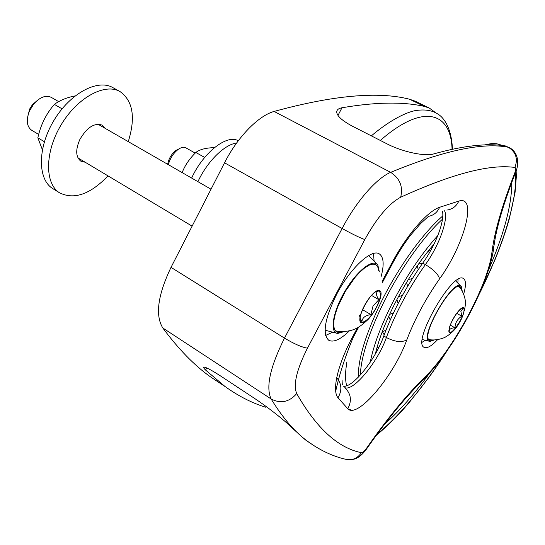 <?xml version="1.0" encoding="UTF-8"?>
<svg xmlns="http://www.w3.org/2000/svg" width="545" height="545" viewBox="0 0 545 545"><rect width="100%" height="100%" fill="white"/><g stroke="black" fill="none" stroke-linecap="round" stroke-linejoin="round"><path stroke-width="0.82" d="M214.185 147.838L213.872 147.661C205.622 147.906 199.606 149.514 195.839 152.477C189.435 158.765 184.878 165.476 182.166 172.608M195.839 152.477L204.682 157.437M178.746 149.023L176.001 150.386C171.552 153.867 168.773 158.493 167.669 164.277M168.337 164.658C170.156 158.105 173.508 152.975 178.392 149.269C181.383 147.259 183.883 146.789 185.906 147.858L195.219 153.097M448.855 330.774L449.23 331.741C449.087 329.221 451.001 327.913 454.973 327.811C455.184 322.763 457.459 318.893 461.806 316.209L460.872 311.399L463.039 308.307L461.472 308.429M450.265 325.106L454.973 327.811M456.792 313.361L461.806 316.209M433.377 339.951L429.589 340.346C419.902 336.503 452.207 280.144 460.246 286.874L461.758 290.322M434.304 339.951L430.025 341.415C416.796 340.918 454.462 275.218 461.377 286.731L462.228 291.119M343.582 386.282C353.269 387.488 375.941 358.733 383.789 335.972C393 311.141 405.977 286.861 422.729 263.133C435.21 246.02 444.815 221.27 442.492 211.44M514.902 167.465C516.054 167.833 515.924 169.904 514.514 173.671C502.013 205.724 494.513 231.775 491.999 251.824C488.279 285.028 452.575 350.776 423.547 378.503C406.12 395.534 387.25 418.601 366.928 447.697C364.496 451.09 362.65 452.752 361.376 452.677C338.023 447.956 316.468 428.254 296.712 393.592C293.06 384.79 296.644 369.646 307.455 348.16L364.809 239.575C376.854 217.762 388.81 203.646 400.67 197.229C452.043 173.78 490.119 163.861 514.902 167.465C518.131 158.745 515.931 152.014 508.308 147.273L505.671 145.992C487.612 142.94 463.55 145.604 433.479 153.983C425.883 156.551 403.491 152.389 387.079 143.9L352.097 126.031C341.749 120.431 336.633 115.663 336.735 111.718C336.994 109.661 338.738 108.346 341.967 107.767C375.539 102.051 402.973 101.581 424.255 106.377L429.317 108.053L435.905 112.904M505.671 145.992L508.308 147.273C482.795 142.184 443.582 150.543 390.67 172.343C376.684 178.072 356.226 201.398 342.117 228.498L284.497 338.125C270.068 367.105 265.619 387.393 271.158 398.994C280.716 403.906 289.238 402.108 296.712 393.592M265.653 407.217C252.178 403.109 238.683 396.235 225.16 386.609L205.601 370.069C203.701 368.222 203.176 367.241 204.028 367.132C205.928 367.119 211.726 370.253 221.427 376.527L253.629 397.789C268.787 407.762 285.614 421.36 289.45 425.584L305.398 439.869L311.284 443.916M349.488 330.788C340.387 339.637 333.438 342.771 328.635 340.182C322.163 333.71 324.847 318.396 336.687 294.259C350.21 268.14 371.704 248.363 379.34 253.916C383.714 256.995 384.307 264.563 381.125 276.608M437.608 339.651C431.442 346.198 426.939 348.752 424.085 347.329C411.577 342.43 453.168 269.884 463.488 278.597C466.084 280.403 466.132 285.573 463.638 294.116M415.208 101.193L409.602 99.245C378.387 91.199 333.22 95.266 274.101 111.439C258.493 115.669 237.6 136.952 224.54 162.798L171.021 267.363C157.784 295.104 155.046 315.31 162.805 327.981C178.651 349.325 194.64 365.681 210.758 377.051L221.617 384.259M373.495 253.486L374.102 261.157M332.6 332.205L325.644 335.427M425.189 340.23L422.191 342.246M458.052 279.496L457.834 283.114M375.369 353.916C378.782 339.378 385.186 322.756 394.587 304.035C406.577 280.716 419.739 260.708 434.086 244.01M191.642 178.058C203.34 152.355 227.183 133.913 238.26 140.794M236.612 143.042C224.581 144.405 207.277 161.415 197.917 181.669M75.094 95.927C66.926 97.453 60.011 100.273 54.357 104.381C46.093 113.946 40.596 125.091 37.843 137.81L42.374 149.732M54.357 104.381L62.062 108.83M37.843 137.81L44.377 141.727M38.266 99.646L32.441 104.66L29.641 109.068L27.454 117.87M31.753 130.303L31.542 130.173C26.719 126.447 26.003 120.111 29.382 111.166L33.511 104.299C39.812 97.133 45.726 94.816 51.25 97.357L58.683 101.629M359.482 315.262L360.136 318.28L361.928 321.434C362.439 317.64 365.429 315.364 370.907 314.601L372.998 306.052L378.85 299.682C376.03 295.431 375.743 292.617 377.998 291.234L376.145 291.582M378.85 299.682L371.533 295.431M362.527 309.662L370.907 314.601M342.941 331.612L338.493 332.545L336.374 331.83L334.494 329.487L333.663 325.603L333.935 320.358L335.311 313.981L337.75 306.801L345.264 291.48L354.959 277.528L360.007 271.989L364.837 267.786L369.217 265.115L372.937 264.08L375.825 264.7L377.045 265.762L378.107 267.786L378.659 270.511M344.508 331.537L337.634 333.472C329.446 332.607 332.722 311.876 344.93 291.268C357.009 270.586 373.277 258.051 377.814 265.088L379.354 271.907M336.708 333.24L325.099 330.188M368.679 255.564L376.827 264.046M53.315 188.931L52.545 188.454C37.53 179.169 37.469 147.613 53.894 120.465C70.128 93.202 97.787 78.664 112.91 87.65L120.077 91.614C105.083 82.683 77.485 97.371 61.19 124.737C44.71 151.994 44.622 183.57 59.521 192.787C74.052 200.022 90.218 194.395 108.026 175.885M85.204 162.246L80.796 161.136C75.68 156.96 75.387 149.705 79.917 139.363C87.105 127.223 94.571 122.502 102.303 125.193L105.233 128.388M128.266 141.632C135.746 117.584 133.021 100.914 120.077 91.614M463.965 311.011C462.862 320.017 448.753 338.602 448.855 330.808L449.577 327.055C450.695 323.11 455.327 314.69 457.848 311.992L461.792 308.232C463.618 307.36 464.34 308.286 463.965 311.011M454.401 316.754L457.725 312.033M457.909 311.774C467.889 299.532 465.103 316.72 455.368 328.649C445.469 341.068 447.82 324.146 457.909 311.774M341.967 107.767L337.995 115.411M206.712 367.943L205.601 370.069M444.543 210.786C448.842 218.79 438.929 246.04 425.373 264.597C433.493 269.496 438.234 274.237 439.59 278.822C464.17 245.291 477.774 194.994 458.829 201.085C456.342 206.357 452.336 209.362 446.825 210.084M422.729 263.133L425.373 264.597C408.621 288.366 395.622 312.666 386.371 337.512C394.709 341.865 401.515 342.676 406.774 339.944C414.718 319.166 425.659 298.796 439.59 278.822M345.135 387.979C351.103 393.987 351.988 400.895 347.771 408.723C357.329 419.507 394.273 375.301 406.774 339.944M383.789 335.972L386.371 337.512C378.08 361.594 353.439 391.794 344.822 387.645M336.715 377.671C341.749 383.816 342.178 390.513 338.002 397.768L347.771 408.723M358.705 327.068L353.61 336.653L352.37 337.307C337.553 364.912 331.816 390.67 338.002 397.768M458.829 201.085L439.617 207.277C437.369 212.346 433.663 215.37 428.506 216.358L420.733 223.436L410.794 234.929C404.376 243.254 398.334 252.689 392.659 263.228L391.692 263.371L382.113 281.377M357.445 327.77L352.37 337.307M439.617 207.277C427.28 211.337 406.434 235.358 391.692 263.371M307.455 348.16C301.991 347.335 294.341 343.99 284.497 338.125L171.021 267.363M364.809 239.575C359.816 237.749 352.247 234.057 342.117 228.498L224.54 162.798M400.67 197.229C403.232 186.676 399.901 178.385 390.67 172.343L274.101 111.439M514.514 173.671L515.788 171.886C519.916 161.994 517.287 151.122 508.88 147.443M491.999 251.824L494.063 245.352C496.509 227.476 503.607 203.353 515.345 172.997M423.547 378.503L420.72 382.358C404.479 398.402 386.589 420.379 367.044 448.31M366.928 447.697L366.724 448.767C363.515 453.202 360.374 456.213 357.295 457.814C356.934 457.977 353.031 460.763 345.319 459.197C352.002 460.784 357.35 458.611 361.376 452.677M162.805 327.981L271.158 398.994C282.889 418.199 295.165 432.396 308 441.593L314.765 446.192M424.255 106.377L409.602 99.245M370.253 362.2C373.461 345.796 380.662 326.428 391.848 304.076C405.93 276.751 421.258 253.895 437.839 235.515M360.313 375.055C361.083 356.641 369.101 331.973 384.361 301.051C400.841 268.242 423.908 236.005 442.479 219.192M358.351 377.14C357.97 358.855 365.933 333.084 382.256 299.832C399.437 265.579 423.792 232.116 442.785 215.943M346.661 385.751C345.155 380.063 345.203 372.303 346.797 362.48M342.287 384.804L342.062 379.988M351.552 410.181L347.928 408.866M511.837 182.119C511.81 204.954 503.982 234.411 488.334 270.484M429.787 372.903C414.357 394.11 399.294 411.209 384.579 424.201M335.693 391.119L338.159 380.853M338.391 379.981C341.947 366.744 347.002 352.254 353.562 336.51M515.481 172.806C517.675 200.09 502.483 247.675 478.844 294.872M445.98 352.356C422.695 388.176 399.73 415.467 377.072 434.229M380.321 140.447C423.567 102.555 451.015 112.25 452.064 149.255M376.227 307.543C369.939 319.792 359.577 326.952 360.136 318.362C360.061 311.168 369.517 295.07 375.723 291.813L378.68 291.023C381.663 292.685 380.846 298.19 376.227 307.543M379.177 290.471C386.793 291.95 369.748 323.934 361.935 322.885C353.719 322.197 371.52 288.673 379.177 290.471M367.534 319.983C362.057 325.106 357.575 328.219 354.087 329.33C352.949 330.127 343.261 332.886 335.42 330.815L335.25 330.781M176.001 150.386L178.392 149.269M458.945 286.575C463.645 291.146 465.519 300.343 465.232 300.751C465.607 302.768 465.328 306.092 464.394 310.732M452.398 331.782C449.489 334.466 447.179 336.204 445.456 336.994C445.871 337.219 435.952 341.429 428.752 339.426M460.927 286.275L455.79 281.022M429.576 341.306L422.355 339.535M382.263 282.766L392.502 263.521M422.504 380.628C453.488 349.74 487.884 287.372 493.641 248.745M305.398 439.869L308 441.593C320.249 450.395 332.688 456.26 345.319 459.197M225.16 386.609L210.758 377.051M429.317 108.053L414.8 100.995M484.621 144.95C494.942 142.633 493.075 143.771 496.631 143.71L503.233 145.665M516.142 170.898L516.326 176.757L515.093 192.222L509.268 219.008C505.617 231.809 500.909 245.277 495.139 259.42L477.652 297.495M447.643 349.992C440.558 360.994 432.267 372.855 428.786 377.556L410.256 401.209C399.982 413.669 388.639 425.066 376.227 435.387M371.356 135.869C387.597 122.046 403.416 113.333 414.316 110.792C423.792 109.109 431.408 110.056 437.158 113.626C443.923 117.284 451.505 127.939 452.459 149.167M268.501 408.26L263.296 404.451M428.636 250.666L430.523 250.823M429.201 253.146L428.602 250.584M418.621 263.909L422.532 263.405M418.165 269.68L417.368 265.708M408.362 279.496L412.327 278.618M407.606 286.35L406.604 282.378M398.47 296.623L402.394 295.465M389.586 314.363L393.408 313.028M398.136 303.463L396.883 299.6M382.283 331.701L385.935 330.277M390.234 319.963L388.68 316.345M376.97 347.683L379.041 347.015M384.205 334.828L382.386 331.68M211.024 189.204L97.909 124.178M192.113 226.148L77.949 157.914M29.151 110.124L29.382 111.166M32.441 104.66L33.511 104.299M38.688 134.445L31.542 130.173M360.136 318.362C359.918 311.658 369.878 294.702 375.723 291.813M52.545 188.454L59.521 192.787"/></g></svg>
